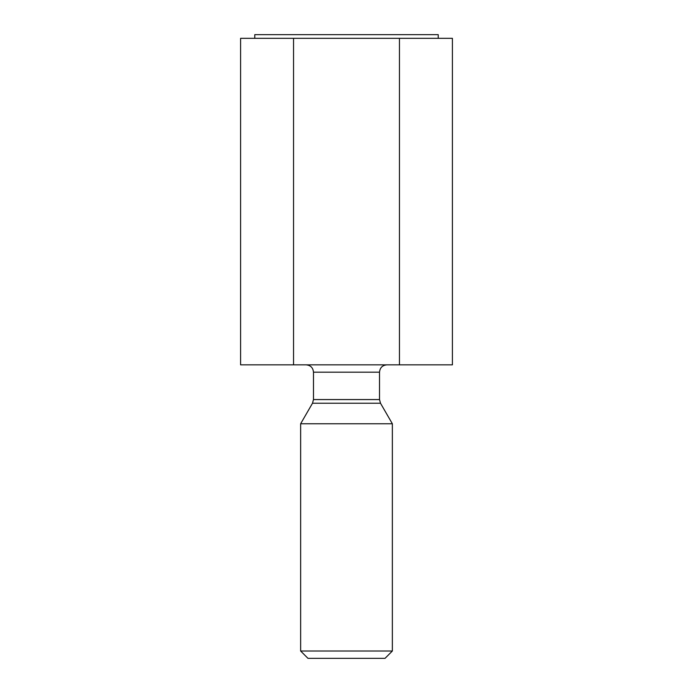<?xml version="1.0" encoding="UTF-8"?>
<svg xmlns="http://www.w3.org/2000/svg" width="693" height="693" viewBox="0 0 693 693"><rect width="100%" height="100%" fill="white"/><g stroke="black" fill="none" stroke-linecap="round" stroke-linejoin="round"><path stroke-width="1.04" d="M293.546 364.847L240.592 364.847L240.592 38.323L452.408 38.323L452.408 364.847L293.546 364.847L293.546 38.323M399.454 364.847L399.454 38.323M386.859 364.847C382.397 365.28 379.955 367.723 379.521 372.184L313.479 372.184L313.479 399.566L312.5 403.239L300.641 423.769L300.641 651.013L392.359 651.013L385.022 658.35L307.978 658.35L300.641 651.013M438.219 38.323L438.219 34.65L254.781 34.65L254.781 38.323M300.641 423.769L392.359 423.769L392.359 651.013M313.479 399.566L379.521 399.566L380.5 403.239L312.5 403.239M313.479 372.184C313.045 367.723 310.603 365.28 306.141 364.847M380.5 403.239L392.359 423.769M379.521 372.184L379.521 399.566"/></g></svg>
